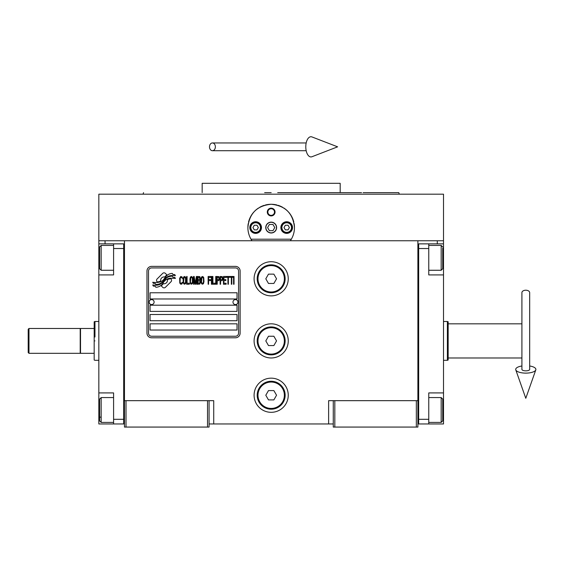 <?xml version="1.0" encoding="UTF-8"?>
<svg xmlns="http://www.w3.org/2000/svg" width="564" height="564" viewBox="0 0 564 564"><rect width="100%" height="100%" fill="white"/><g stroke="black" fill="none" stroke-linecap="round" stroke-linejoin="round"><path stroke-width="0.85" d="M333.275 423.966L209.075 423.966M417.889 400.673L417.889 427.068L333.275 427.068L333.275 400.673L417.889 400.673L417.889 240.765L443.508 240.765L443.508 243.867L428.76 243.867L428.76 274.915L443.508 274.915L443.508 392.911L428.76 392.911L428.76 423.966L443.508 423.966L443.508 409.993L442.733 409.993M328.622 423.966L328.622 400.673L333.275 400.673M288.253 340.903A17.075 17.075 0 0 0 271.171 323.821A17.075 17.075 0 0 0 254.096 340.903A17.075 17.075 0 0 0 271.171 357.978A17.075 17.075 0 0 0 288.253 340.903M288.253 395.237A17.075 17.075 0 0 0 271.171 378.162A17.075 17.075 0 0 0 254.096 395.237A17.075 17.075 0 0 0 271.171 412.319A17.075 17.075 0 0 0 288.253 395.237M288.253 278.799A17.075 17.075 0 0 0 271.171 261.724A17.075 17.075 0 0 0 254.096 278.799A17.075 17.075 0 0 0 271.171 295.874A17.075 17.075 0 0 0 288.253 278.799M124.461 266.793L124.461 400.673L124.461 240.765L437.297 240.765L437.297 243.867M207.517 427.068L207.517 400.673L124.461 400.673L124.461 427.068L209.075 427.068L209.075 400.673L213.728 400.673L213.728 423.966M334.826 427.068L334.826 400.673M124.461 422.408L123.685 422.408L123.685 243.867L98.841 243.867L98.841 240.765L124.461 240.765L105.052 240.765L105.052 243.867M207.517 400.673L209.075 400.673M124.461 245.418L123.685 245.418L123.685 248.527L113.59 248.527L113.59 274.915L98.841 274.915L98.841 392.911L113.59 392.911L113.59 419.306L123.685 419.306L123.685 423.966L124.461 423.966M417.889 423.966L418.664 423.966L418.664 243.867L428.76 243.867M416.338 427.068L416.338 400.673M126.012 427.068L126.012 400.673M171.569 280.357A1.939 1.939 0 0 0 171.005 278.99L170.821 278.806A9.003 9.003 0 0 0 167.388 279.652A3.412 3.412 0 0 1 163.306 283.678A13.515 13.515 0 0 1 161.233 285.863L162.679 287.309A1.939 1.939 0 0 0 165.421 287.309L171.005 281.732A1.939 1.939 0 0 0 171.569 280.357M238.572 271.037A3.102 3.102 0 0 0 235.463 267.928L151.624 267.928A3.102 3.102 0 0 0 148.522 271.037L148.522 333.141A3.102 3.102 0 0 0 151.624 336.243L235.463 336.243A3.102 3.102 0 0 0 238.572 333.141L238.572 271.037M150.073 323.821L150.073 330.032L237.021 330.032L237.021 323.821L150.073 323.821M150.073 314.508L150.073 320.719L237.021 320.719L237.021 314.508L150.073 314.508M150.073 305.194L150.073 311.406L237.021 311.406L237.021 305.194L150.073 305.194M150.073 292.772L150.073 298.983L237.021 298.983L237.021 292.772L150.073 292.772M172.894 277.227L172.239 276.141A14.248 14.248 0 0 0 168.918 276.727A7.438 7.438 0 0 0 165.259 279.208A278.045 278.045 0 0 1 163.334 281.57A11.71 11.71 0 0 1 160.634 283.974A7.692 7.692 0 0 1 156.235 285.194A55.23 55.23 0 0 1 152.71 284.975L153.394 286.11L155.22 286.237L155.854 287.287A8.939 8.939 0 0 0 159.915 286.138A8.474 8.474 0 0 0 163.038 283.079A11.809 11.809 0 0 1 165.633 280.061A8.002 8.002 0 0 1 170.913 278.221A91.988 91.988 0 0 1 175.397 278.426L174.755 277.361L172.894 277.227M172.894 274.457L172.274 273.413A8.425 8.425 0 0 0 167.445 275.098A10.244 10.244 0 0 0 165.04 277.664A22.433 22.433 0 0 1 163.567 279.631A7.283 7.283 0 0 1 160.289 281.866A12.253 12.253 0 0 1 156.334 282.508A31.182 31.182 0 0 1 152.71 282.275L153.345 283.325L155.22 283.459L155.812 284.453A9.207 9.207 0 0 0 161.093 283.022A8.827 8.827 0 0 0 163.8 280.329A11.816 11.816 0 0 1 166.479 277.41A8.925 8.925 0 0 1 171.082 275.577A19.38 19.38 0 0 1 175.39 275.641L174.755 274.583L172.894 274.457M166.859 274.844L165.414 273.399A1.939 1.939 0 0 0 162.672 273.399L157.095 278.983A1.939 1.939 0 0 0 157.095 281.725L157.271 281.901A8.996 8.996 0 0 0 160.712 281.062A3.412 3.412 0 0 1 164.794 277.023A13.536 13.536 0 0 1 166.859 274.844M182.398 283.079L182.475 282.254L181.432 283.241L180.466 283.079L180.092 282.254L180.24 277.953L181.432 277.46L182.475 278.454L182.101 276.966L180.762 276.473L179.648 278.285L179.796 283.079L180.762 284.235L181.805 284.066L182.398 283.079M184.858 276.473L183.589 276.966L183.067 279.109L183.293 283.079L184.259 284.235L185.528 283.734L186.042 281.591L185.824 277.629L184.858 276.473M187.086 276.473L186.642 276.473L186.642 284.235L189.321 284.235L189.321 283.241L187.086 283.241L187.086 276.473M191.697 276.473L190.435 276.966L189.913 279.109L190.138 283.079L191.104 284.235L192.366 283.734L192.888 281.591L192.669 277.629L191.697 276.473M195.567 284.235L196.61 278.123L196.61 284.235L197.055 284.235L197.055 276.473L196.385 276.473L195.271 283.41L194.157 276.473L193.487 276.473L193.487 284.235L193.931 284.235L193.931 278.123L194.975 284.235L195.567 284.235M200.107 280.435L200.403 278.285L199.811 276.635L197.654 276.473L197.654 284.235L199.811 284.066L200.403 282.416L200.107 280.435M202.786 276.473L201.517 276.966L200.995 279.109L201.221 283.079L202.187 284.235L203.456 283.734L203.978 281.591L203.752 277.629L202.786 276.473M208.137 284.235L208.588 284.235L208.588 280.597L210.52 280.597L210.52 279.61L208.588 279.61L208.588 277.46L210.816 277.46L210.816 276.473L208.137 276.473L208.137 284.235M211.415 284.235L211.86 284.235L211.86 276.473L211.415 276.473L211.415 284.235M212.903 276.473L212.452 276.473L212.452 284.235L215.131 284.235L215.131 283.241L212.903 283.241L212.903 276.473M215.73 284.235L216.174 284.235L216.174 276.473L215.73 276.473L215.73 284.235M219.523 278.947L218.931 276.635L216.773 276.473L216.773 284.235L217.218 284.235L217.218 280.766L218.931 280.597L219.523 278.947M222.872 278.947L222.272 276.635L220.115 276.473L220.115 284.235L220.566 284.235L220.566 280.766L222.272 280.597L222.872 278.947M226.143 284.235L226.143 283.241L223.915 283.241L223.915 280.597L225.847 280.597L225.847 279.61L223.915 279.61L223.915 277.46L226.143 277.46L226.143 276.473L223.464 276.473L223.464 284.235L226.143 284.235M229.562 277.298L229.562 276.473L226.742 276.473L226.742 277.298L227.927 277.298L227.927 284.235L228.378 284.235L228.378 277.298L229.562 277.298M232.988 277.298L232.988 276.473L230.161 276.473L230.161 277.298L231.353 277.298L231.353 284.235L231.797 284.235L231.797 277.298L232.988 277.298M233.581 284.235L234.032 284.235L234.032 276.473L233.581 276.473L233.581 284.235M183.963 277.629L184.858 277.46L185.528 278.454L185.528 282.254L184.858 283.241L183.963 283.079L183.589 282.254L183.963 277.629M190.808 277.629L191.697 277.46L192.366 278.454L192.366 282.254L191.697 283.241L190.808 283.079L190.435 282.254L190.808 277.629M198.098 279.772L198.098 277.46L199.508 277.46L199.734 279.61L198.098 279.772M199.882 281.26L199.734 283.079L198.098 283.241L198.098 280.766L199.508 280.766L199.882 281.26M201.891 277.629L202.786 277.46L203.456 278.454L203.456 282.254L202.786 283.241L201.891 283.079L201.517 282.254L201.891 277.629M218.853 279.61L217.218 279.772L217.218 277.298L218.853 277.46L218.853 279.61M222.202 279.61L220.566 279.772L220.566 277.298L222.202 277.46L222.202 279.61M151.624 337.794A4.66 4.66 0 0 1 146.971 333.141L146.971 271.037A4.66 4.66 0 0 1 151.624 266.377L235.463 266.377A4.66 4.66 0 0 1 240.123 271.037L240.123 333.141A4.66 4.66 0 0 1 235.463 337.794L151.624 337.794M149.143 302.015A2.482 2.482 0 0 0 151.554 304.567A2.482 2.482 0 0 0 154.113 302.156A2.482 2.482 0 0 0 151.702 299.604A2.482 2.482 0 0 0 149.143 302.015M232.981 302.015A2.482 2.482 0 0 0 235.392 304.567A2.482 2.482 0 0 0 237.952 302.156A2.482 2.482 0 0 0 235.533 299.604A2.482 2.482 0 0 0 232.981 302.015M248.59 233.256A23.286 23.286 0 0 1 248.223 223.619M248.534 222.11A23.286 23.286 0 0 1 250.501 216.844M250.592 216.668A23.286 23.286 0 0 1 253.927 211.916M254.597 211.211A23.286 23.286 0 0 1 258.566 207.989M259.701 207.298A23.286 23.286 0 0 1 264.312 205.31M265.369 205.014A23.286 23.286 0 0 1 271.129 204.274M271.178 204.274A23.286 23.286 0 0 1 276.959 205.007M277.996 205.296A23.286 23.286 0 0 1 282.627 207.284M283.762 207.968A23.286 23.286 0 0 1 287.718 211.176M288.408 211.902A23.286 23.286 0 0 1 291.729 216.625M291.828 216.802A23.286 23.286 0 0 1 293.802 222.061M294.112 223.548A23.286 23.286 0 0 1 293.752 233.277M291.341 239.207L251.008 239.207M265.898 227.567A5.28 5.28 0 0 0 271.171 232.84A5.28 5.28 0 0 0 276.452 227.567A5.28 5.28 0 0 0 271.171 222.286A5.28 5.28 0 0 0 265.898 227.567M267.294 212.043A3.885 3.885 0 0 1 271.171 208.158A3.885 3.885 0 0 1 275.056 212.043A3.885 3.885 0 0 1 271.171 215.92A3.885 3.885 0 0 1 267.294 212.043M249.824 227.567A5.823 5.823 0 0 0 255.647 233.39A5.823 5.823 0 0 0 261.47 227.567A5.823 5.823 0 0 0 255.647 221.744A5.823 5.823 0 0 0 249.824 227.567M280.879 227.567A5.823 5.823 0 0 0 286.702 233.39A5.823 5.823 0 0 0 292.519 227.567A5.823 5.823 0 0 0 286.702 221.744A5.823 5.823 0 0 0 280.879 227.567M255.647 232.375A4.815 4.815 0 0 0 260.462 227.567A4.815 4.815 0 0 0 255.647 222.752A4.815 4.815 0 0 0 250.839 227.567A4.815 4.815 0 0 0 255.647 232.375M255.647 232.995A5.436 5.436 0 0 0 261.083 227.567A5.436 5.436 0 0 0 255.647 222.131A5.436 5.436 0 0 0 250.212 227.567A5.436 5.436 0 0 0 255.647 232.995M254.301 225.233L252.961 227.567L254.301 229.893L256.994 229.893L258.34 227.567L256.994 225.233L254.301 225.233M286.702 232.375A4.815 4.815 0 0 0 291.51 227.567A4.815 4.815 0 0 0 286.702 222.752A4.815 4.815 0 0 0 281.887 227.567A4.815 4.815 0 0 0 286.702 232.375M286.702 232.995A5.436 5.436 0 0 0 292.131 227.567A5.436 5.436 0 0 0 286.702 222.131A5.436 5.436 0 0 0 281.267 227.567A5.436 5.436 0 0 0 286.702 232.995M285.356 225.233L284.009 227.567L285.356 229.893L288.042 229.893L289.388 227.567L288.042 225.233L285.356 225.233M267.858 212.043A3.313 3.313 0 0 0 271.171 215.356A3.313 3.313 0 0 0 274.492 212.043A3.313 3.313 0 0 0 271.171 208.722A3.313 3.313 0 0 0 267.858 212.043M271.171 232.995A5.436 5.436 0 0 0 276.607 227.567A5.436 5.436 0 0 0 271.171 222.131A5.436 5.436 0 0 0 265.743 227.567A5.436 5.436 0 0 0 271.171 232.995M267.59 227.567L269.38 230.669L272.969 230.669L274.76 227.567L272.969 224.458L269.38 224.458L267.59 227.567M418.777 194.185L419.2 194.185M251.988 240.765C249.288 236.774 247.92 232.375 247.885 227.567L247.913 226.404M247.913 228.73L247.885 227.567C249.26 213.418 257.022 205.656 271.171 204.274C285.321 205.656 293.083 213.418 294.464 227.567L294.436 228.73M294.436 226.404L294.464 227.567C294.429 232.375 293.061 236.774 290.361 240.765M443.508 240.765L443.508 194.185L98.841 194.185L98.841 240.765M264.65 192.634L271.171 192.634M143.573 192.634L143.009 194.185L399.34 194.185L271.171 194.185M264.037 183.314L267.442 183.314M278.313 183.314L274.915 183.314M361.545 192.634L340.184 192.634L340.184 183.314L202.166 183.314L202.166 192.634M340.184 192.634L277.699 192.634M377.295 194.185L399.34 194.185L398.769 192.634L363.124 192.634M366.734 194.185L337.159 194.185M205.19 194.185L175.608 194.185M165.055 194.185L143.009 194.185M417.889 245.418L418.664 245.418L418.664 248.527L428.76 248.527M417.889 422.408L418.664 422.408L418.664 419.306L428.76 419.306M418.664 423.966L428.76 423.966M443.508 392.911L443.508 409.993M443.508 243.867L443.508 274.915M442.733 248.125L442.733 268.711L441.175 270.262L441.175 264.939M442.733 263.797L442.733 255.633M428.76 245.418L441.175 245.418L441.175 270.262L428.76 270.262M428.76 397.571L441.175 397.571L442.733 399.122L442.733 420.617M441.175 397.571L441.175 422.408L442.733 420.857M98.841 335.933L98.841 345.873M113.59 248.527L113.59 243.867M123.685 423.966L113.59 423.966L113.59 419.306M98.841 392.911L98.841 423.966L113.59 423.966M98.841 274.915L98.841 257.84L99.617 257.84M98.841 243.867L98.841 257.84M113.59 422.408L101.167 422.408L99.617 420.857L99.617 399.122L101.167 397.571L101.167 402.823M99.617 402.139L99.617 413.243M101.167 422.408L101.167 397.571L113.59 397.571M99.617 417.156L101.167 417.156M99.617 268.577L99.617 246.969L101.167 245.418L101.167 270.114M99.617 250.754L99.617 253.335M94.956 360.304L94.181 360.022L94.181 353.325L80.518 353.325L80.518 328.481L94.181 328.481L94.181 321.776L94.956 321.494L94.956 337.018M94.956 340.903C94.956 315.868 94.956 315.868 94.956 340.903C94.956 365.937 94.956 365.937 94.956 340.903M94.181 340.903C94.181 316.228 94.181 316.228 94.181 340.903C94.181 365.571 94.181 365.571 94.181 340.903M94.181 353.325L94.181 328.481M521.911 323.821L448.161 323.821L448.161 321.776L448.161 360.022L447.386 360.304L447.386 348.136M448.161 321.776L447.386 321.494L447.386 360.304M448.161 323.821L448.161 357.978L521.911 357.978M448.161 360.022L448.161 357.978M443.508 321.494L447.386 321.494M447.386 360.311L443.508 360.311M285.144 278.799A13.973 13.973 0 0 1 271.171 292.772A13.973 13.973 0 0 1 257.198 278.799A13.973 13.973 0 0 1 271.171 264.826A13.973 13.973 0 0 1 285.144 278.799M284.369 278.799A13.198 13.198 0 0 1 271.171 291.997A13.198 13.198 0 0 1 257.981 278.799A13.198 13.198 0 0 1 271.171 265.602A13.198 13.198 0 0 1 284.369 278.799M276.55 278.799L273.864 274.139L268.485 274.139L265.799 278.799L268.485 283.459L273.864 283.459L276.55 278.799M285.144 340.903A13.973 13.973 0 0 1 271.171 354.876A13.973 13.973 0 0 1 257.198 340.903A13.973 13.973 0 0 1 271.171 326.93A13.973 13.973 0 0 1 285.144 340.903M284.369 340.903A13.198 13.198 0 0 1 271.171 354.1A13.198 13.198 0 0 1 257.981 340.903A13.198 13.198 0 0 1 271.171 327.705A13.198 13.198 0 0 1 284.369 340.903M276.55 340.903L273.864 336.243L268.485 336.243L265.799 340.903L268.485 345.556L273.864 345.556L276.55 340.903M285.144 395.237A13.973 13.973 0 0 1 271.171 409.21A13.973 13.973 0 0 1 257.198 395.237A13.973 13.973 0 0 1 271.171 381.264A13.973 13.973 0 0 1 285.144 395.237M284.369 395.237A13.198 13.198 0 0 1 271.171 408.435A13.198 13.198 0 0 1 257.981 395.237A13.198 13.198 0 0 1 271.171 382.047A13.198 13.198 0 0 1 284.369 395.237M276.55 395.237L273.864 390.584L268.485 390.584L265.799 395.237L268.485 399.897L273.864 399.897L276.55 395.237M525.789 290.213A3.885 2.411 0 0 1 529.674 292.631L529.674 369.413A3.885 1.424 0 0 1 525.789 370.837A3.885 1.424 0 0 1 521.911 369.413L521.911 292.631A3.885 2.411 0 0 1 525.789 290.213M521.911 365.994A10.089 3.708 0 0 0 515.785 369.892A10.089 3.708 0 0 0 525.789 373.121A10.089 3.708 0 0 0 535.8 369.892A10.089 3.708 0 0 0 529.674 365.994M209.498 146.83A3.885 2.94 -90 0 0 212.438 150.715A3.885 2.94 -90 0 0 215.37 146.83A3.885 2.94 -90 0 0 212.438 142.953A3.885 2.94 -90 0 0 209.498 146.83M305.787 146.83A10.089 5.175 -90 0 1 311.962 136.932L337.617 146.83L311.962 156.736A10.089 5.175 -90 0 1 305.787 146.83M28.976 353.325L28.2 352.542L28.2 329.256L28.976 328.481L80.208 328.481L80.208 353.325L28.976 353.325L28.976 328.481M443.508 257.84L442.733 257.84M98.841 409.993L99.617 409.993M442.733 246.969L441.175 245.418M428.76 422.408L441.175 422.408M113.59 245.418L101.167 245.418M113.59 270.262L101.167 270.262L99.617 268.711M94.956 321.494L98.841 321.494M94.956 360.311L98.841 360.311M535.8 369.892L525.789 398.297L515.785 369.892M212.438 150.715L306.181 150.715M212.438 142.953L306.181 142.953"/></g></svg>
